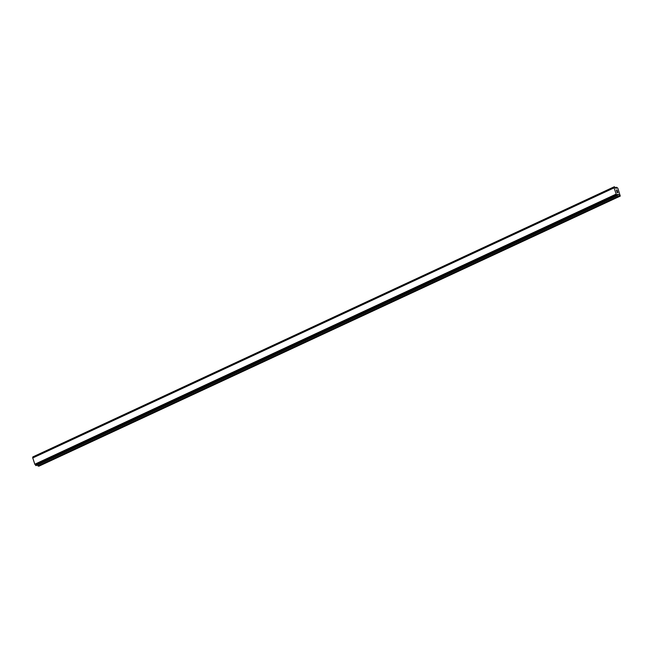 <?xml version="1.0" encoding="UTF-8"?>
<svg xmlns="http://www.w3.org/2000/svg" width="653" height="653" viewBox="0 0 653 653"><rect width="100%" height="100%" fill="white"/><g stroke="black" fill="none" stroke-linecap="round" stroke-linejoin="round"><path stroke-width="0.98" d="M617.15 192.423L616.816 191.582L617.15 192.423M617.46 192.488L617.305 192.039M617.354 192.047L617.509 192.504L617.354 192.047M617.82 192.57L617.526 191.737M617.901 192.692L617.575 191.753L617.901 192.692L617.142 192.521L616.816 191.582M616.783 190.978L616.416 190.031M616.816 190.398L617.256 190.962L616.807 190.398M617.256 190.962L616.954 190.08M617.387 191.19L617.003 190.088L617.387 191.198L616.456 190.137M616.473 187.28L616.244 188.448L614.506 186.84L614.073 187.852L616.228 194.08L617.24 195.41L617.714 194.284L618.252 194.39L620.277 196.08L617.754 188.08L616.522 187.28L615.265 187.844M614.114 187.582L32.699 457.72L34.805 464.226L36.07 465.605L617.509 195.467L36.103 465.589M37.286 465.05L38.854 466.218L620.277 196.08M32.813 456.929L614.228 186.782L32.83 456.92L32.748 457.696M614.204 186.88L32.781 457.018M614.212 186.962L32.789 457.108M614.106 187.599L32.683 457.745M614.073 187.852L32.65 457.99M616.228 194.08L34.805 464.226M616.456 194.39L35.033 464.528M616.481 194.423L35.066 464.561M617.052 195.182L35.637 465.32M617.109 195.28L35.686 465.418M616.448 187.313L615.281 187.852M616.432 187.362L615.297 187.884M614.212 186.823L32.789 456.961M617.158 195.345L35.744 465.483M617.24 195.41L35.825 465.556M618.252 194.39L617.558 194.716M618.415 194.529L617.485 194.961M619.346 195.769L37.923 465.916M619.509 195.908L38.086 466.046"/></g></svg>
